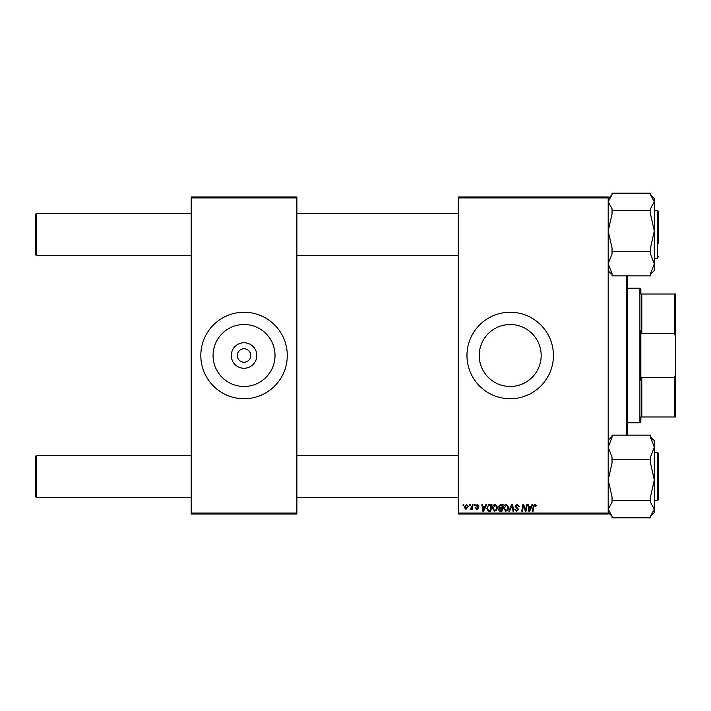<?xml version="1.0" encoding="UTF-8"?>
<svg xmlns="http://www.w3.org/2000/svg" width="711" height="711" viewBox="0 0 711 711"><rect width="100%" height="100%" fill="white"/><g stroke="black" fill="none" stroke-linecap="round" stroke-linejoin="round"><path stroke-width="1.07" d="M256.804 355.5A12.762 12.762 0 0 1 244.042 368.262A12.762 12.762 0 0 1 231.288 355.5A12.762 12.762 0 0 1 244.042 342.738A12.762 12.762 0 0 1 256.804 355.5M237.323 355.5A6.728 6.728 0 0 0 244.042 362.228A6.728 6.728 0 0 0 250.77 355.5A6.728 6.728 0 0 0 244.042 348.772A6.728 6.728 0 0 0 237.323 355.5M213.069 355.5A30.973 30.973 0 0 0 244.042 386.473A30.973 30.973 0 0 0 275.024 355.5A30.973 30.973 0 0 0 244.042 324.527A30.973 30.973 0 0 0 213.069 355.5M200.813 355.5A43.238 43.238 0 0 0 244.042 398.738A43.238 43.238 0 0 0 287.28 355.5A43.238 43.238 0 0 0 244.042 312.262A43.238 43.238 0 0 0 200.813 355.5M541.169 355.5A30.973 30.973 0 0 1 510.187 386.473A30.973 30.973 0 0 1 479.214 355.5A30.973 30.973 0 0 1 510.187 324.527A30.973 30.973 0 0 1 541.169 355.5M466.958 355.5A43.238 43.238 0 0 0 510.187 398.738A43.238 43.238 0 0 0 553.425 355.5A43.238 43.238 0 0 0 510.187 312.262A43.238 43.238 0 0 0 466.958 355.5M608.189 514.035L458.311 514.035L458.311 513.075L608.189 513.075L608.189 514.035M608.189 197.925L458.311 197.925L458.311 196.965L608.189 196.965L608.189 513.075M474.379 504.428L475.081 504.428L474.93 505.388L474.219 505.388L474.379 504.428M469.66 504.428L470.362 504.428L470.211 505.388L469.5 505.388L469.66 504.428M495.22 504.339L497.522 507.245L496.607 510.222L494.607 511.236L492.288 508.241C492.27 506.108 493.247 504.81 495.22 504.339M486.031 504.428L486.786 504.428L483.658 511.156L482.805 511.156L481.889 504.428L482.591 504.428L482.813 506.259L485.204 506.259L486.031 504.428M500.42 504.428L503.112 504.428L501.975 511.156L499.326 511.04L498.402 509.52L499.326 507.876L498.482 506.516L500.42 504.428M511.733 504.428L512.631 504.428L513.653 511.156L512.951 511.156L512.071 505.388L509.547 511.156L508.792 511.156L511.733 504.428M536.307 505.823L535.543 506.525L534.885 505.121L533.97 506.392L533.161 511.156L532.45 511.156L533.286 506.223L534.93 504.339L536.307 505.823M526.513 504.428L527.224 504.428L526.078 511.156L525.34 511.156L523.412 505.441L522.478 511.156L521.767 511.156L522.905 504.428L523.643 504.428L525.58 510.125L526.513 504.428M458.311 197.925L458.311 513.075M532.059 504.428L532.815 504.428L529.695 511.156L528.842 511.156L527.918 504.428L528.62 504.428L528.842 506.259L531.233 506.259L532.059 504.428M517.19 504.339L519.279 506.614L518.577 506.694L518.399 505.708L517.146 505.121L515.777 506.25L518.577 509.449L516.693 511.236L514.728 509.138L516.719 510.454L517.875 509.494L515.084 506.312L517.19 504.339M506.401 504.339L508.703 507.245L507.787 510.222L505.788 511.236L503.468 508.241C503.45 506.108 504.428 504.81 506.401 504.339M479.098 505.992L478.396 506.17L477.392 504.952L476.477 505.699L478.485 508.01L477.019 509.405L475.428 507.921L477.054 508.792L477.783 508.116L475.775 505.752L477.428 504.339L479.098 505.992M489.941 504.428L491.932 504.428L490.794 511.156L488.261 511.067L486.777 508.401L488.866 504.588L489.941 504.428M466.514 504.339L468.176 506.285L465.963 509.405L464.336 507.361L466.514 504.339M472.353 504.428L473.064 504.428L472.237 509.316L471.526 509.316L471.704 508.303L470.095 509.227L471.997 506.383L472.353 504.428M463.199 504.428L463.901 504.428L463.75 505.388L463.039 505.388L463.199 504.428M296.887 514.035L191.206 514.035L191.206 513.075L296.887 513.075L296.887 514.035M296.887 197.925L191.206 197.925L191.206 196.965L296.887 196.965L296.887 513.075M191.206 197.925L191.206 513.075M529.917 509.04L530.85 507.05L528.948 507.05L529.366 510.418L529.917 509.04M507.236 509.707L508.01 507.21L506.348 505.121L504.161 508.321L505.814 510.454L507.236 509.707M501.406 510.365L501.762 508.267L499.486 508.552L499.095 509.485L501.406 510.365M501.895 507.485L502.277 505.21L500.277 505.245L499.184 506.534L500.411 507.485L501.895 507.485M483.889 509.04L484.822 507.05L482.911 507.05L483.329 510.418L483.889 509.04M490.226 510.365L491.097 505.21L490.199 505.21C488.341 505.388 487.435 506.463 487.479 508.445L488.324 510.249L490.226 510.365M496.056 509.707L496.829 507.21L495.167 505.121L492.981 508.321L494.634 510.454L496.056 509.707M465.998 508.792L467.483 506.365L466.505 504.952L465.03 507.361L465.998 508.792M36.51 255.676L35.55 254.707L35.55 214.358L36.51 213.398L36.51 255.676L191.206 255.676M36.51 497.602L35.55 496.642L35.55 456.293L36.51 455.324L36.51 497.602L191.206 497.602M612.038 251.721L612.038 248.032L608.189 231.048L612.038 214.055L612.038 210.367L650.467 210.367L650.467 214.055L654.316 231.048L650.467 248.032L650.467 253.871L654.316 263.799L650.467 273.726L650.467 275.886L612.038 275.886L612.038 273.726L608.189 263.799L612.038 253.871L612.038 251.721L650.467 251.721M654.316 258.555L657.577 258.555L657.577 210.509L658.155 211.087L658.155 243.677M612.038 210.367L612.038 208.838L608.189 201.773L612.038 194.716L612.038 193.188L650.467 193.188L650.467 194.716L654.316 198.556L654.316 201.773L650.467 208.838L650.467 210.367M650.467 274.348L652.031 272.677M608.189 270.944L612.038 274.348M650.467 194.716L654.316 201.773L654.316 270.518L650.769 274.055M611.736 195.018L608.189 198.556M658.155 256.635L657.577 258.555M650.769 515.982L654.316 512.444L654.316 447.201L650.467 457.129L650.467 462.968L654.316 479.952L650.467 496.945L650.467 502.162L654.316 509.227L650.467 516.284L650.467 517.812L612.038 517.812L612.038 516.284L608.189 512.444M657.577 452.445L658.155 453.023L658.155 499.913L657.577 500.491L657.577 452.445L654.316 452.445M612.038 516.284L608.189 509.227L612.038 502.162L612.038 496.945L608.189 479.952L612.038 462.968L612.038 459.279L650.467 459.279M612.038 500.633L650.467 500.633M612.038 459.279L612.038 457.129L608.189 447.201L612.038 437.274L612.038 435.114L650.467 435.114L650.467 437.274L654.316 447.201L654.316 440.482L650.769 436.945M612.038 436.652L608.189 440.056M652.12 438.438L653.276 440.1M608.367 445.157L608.189 443.708M658.155 453.023L658.155 454.365M627.413 275.886L627.413 435.114M626.444 435.114L626.444 275.886M640.86 416.993L641.82 416.993L640.86 416.993L640.86 421.792L639.9 422.761L627.413 422.761M640.86 294.007L641.82 294.007L640.86 294.007L640.86 289.208L639.9 288.239L627.413 288.239M674.49 294.007L675.45 294.007L675.45 336.454L674.49 333.423L674.49 294.007L641.82 294.007L641.82 333.423L640.86 330.722L640.86 380.278L641.82 377.577L641.82 416.993L674.49 416.993L674.49 377.577L675.45 374.546L675.45 416.993L674.49 416.993M639.9 422.761L639.9 288.239M641.82 377.577L674.49 377.577M675.45 336.454L675.45 374.546M641.82 333.423L674.49 333.423M458.311 213.398L296.887 213.398M191.206 213.398L36.51 213.398M458.311 255.676L296.887 255.676M296.887 497.602L458.311 497.602M36.51 455.324L191.206 455.324M296.887 455.324L458.311 455.324M658.155 211.087L657.577 210.509L654.316 210.509M658.155 499.913L657.577 500.491L654.316 500.491"/></g></svg>

